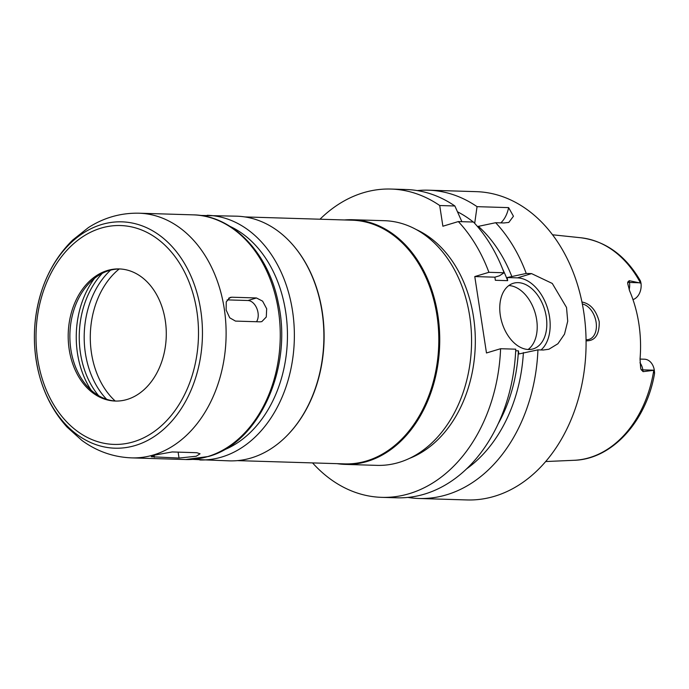 <?xml version="1.0" encoding="UTF-8"?>
<svg xmlns="http://www.w3.org/2000/svg" width="689" height="689" viewBox="0 0 689 689"><rect width="100%" height="100%" fill="white"/><g stroke="black" fill="none" stroke-linecap="round" stroke-linejoin="round"><path stroke-width="1.03" d="M179.019 458.064L151.253 456.747L155.197 454.981L172.207 451.95L196.821 452.707L200.06 453.793L196.219 456.239L179.019 458.064L178.115 452.13M260.097 321.841L235.483 321.091L229.73 317.801L226.138 310.033L226.233 301.877L230.152 297.433L231.831 297.217L256.446 297.967L262.604 301.136L266.677 308.758L266.281 317.009L261.82 321.617L260.097 321.841M256.506 321.737A12.238 7.967 73.2 0 0 256.894 308.586A12.238 7.967 73.2 0 0 247.988 300.516L227.12 299.879M127.103 399.465A66.092 49.031 -88.3 0 0 166.127 328.446A66.092 49.031 -88.3 0 0 119.257 268.934A66.092 49.031 -88.3 0 0 68.228 333.493A66.092 49.031 -88.3 0 0 115.227 401.05A66.092 49.031 -88.3 0 0 127.103 399.465M120.093 268.968A66.092 49.031 -88.3 0 0 89.165 283.257A66.092 49.031 -88.3 0 0 86.065 384.918A66.092 49.031 -88.3 0 0 116.062 401.067M102.325 273.283A79.924 59.288 -88.3 0 0 98.596 395.675M110.585 270.148A79.924 59.288 -88.3 0 0 106.64 399.31M119.206 268.968A78.331 58.109 -88.3 0 0 115.175 401.007M337.085 463.654A122.392 90.793 -88.3 0 0 345.18 464.395L377.004 465.368A122.392 90.793 -88.3 0 0 399.009 462.422A122.392 90.793 -88.3 0 0 471.276 330.909A122.392 90.793 -88.3 0 0 384.471 220.695L352.639 219.722A122.392 90.793 -88.3 0 0 344.517 219.963M345.18 464.395A122.392 90.793 -88.3 0 0 367.177 461.449A122.392 90.793 -88.3 0 0 439.444 329.945A122.392 90.793 -88.3 0 0 352.639 219.722M237.464 460.622L344.621 463.886A121.901 90.431 -88.3 0 0 366.539 460.958A121.901 90.431 -88.3 0 0 438.514 329.971A121.901 90.431 -88.3 0 0 352.053 220.196L244.896 216.923M288.346 434.242A121.901 90.431 -88.3 0 0 288.519 434.061A121.901 90.431 -88.3 0 0 294.237 246.55A121.901 90.431 -88.3 0 0 294.074 246.352M192.765 459.391L229.342 460.863A122.392 90.793 -88.3 0 0 251.347 457.918A122.392 90.793 -88.3 0 0 288.166 434.423A122.392 90.793 -88.3 0 0 293.91 246.162A122.392 90.793 -88.3 0 0 236.801 216.191L200.206 215.433M312.565 462.913A154.215 114.4 -88.3 0 0 381.611 497.346A154.215 114.4 -88.3 0 0 500.593 348.72L486.477 352.975L474.781 276.565L488.906 272.31A154.215 114.4 -88.3 0 0 458.314 221.574L442.881 226.225L439.711 205.52A154.215 114.4 -88.3 0 0 391.016 189.053A154.215 114.4 -88.3 0 0 319.997 219.214M581.947 302.006C590.387 303.625 596.149 310.205 599.232 321.746C599.43 334.725 595.046 341.089 586.072 340.831M586.055 339.677A18.362 11.946 73.2 0 0 589.095 339.367A18.362 11.946 73.2 0 0 596.097 322.168A18.362 11.946 73.2 0 0 582.351 304.021M654.059 371.319C654.61 374.239 654.696 373.886 654.309 370.26L643.104 371.638L642.837 369.864A14.099 10.456 -88.3 0 0 640.718 363.887A14.099 10.456 -88.3 0 0 639.969 362.784M632.976 299.603A14.099 10.456 -88.3 0 0 640.994 283.179L640.434 280.94C625.569 255.464 605.709 241.072 580.861 237.765L552.561 234.785M639.452 282.766L629.462 282.464L629.186 280.681L640.994 283.179M629.186 280.681L627.705 282.163L627.722 283.592L629.608 290.844A112.677 83.584 -88.3 0 1 640.038 359.012L640.649 367.978L641.071 369.562L643.104 371.638M654.257 369.855A14.099 10.456 -88.3 0 0 644.499 359.21L640.029 359.072M474.695 223.348L477.046 206.657A154.215 114.4 -88.3 0 0 428.351 190.19A154.215 114.4 -88.3 0 0 417.25 190.586M477.046 206.657L508.62 207.622L513.451 216.243L508.801 222.426L503.883 222.969L495.649 222.711L477.511 226.543M488.906 272.31L504.072 272.766L499.396 275.815L494.883 277.176L495.357 280.285L507.664 280.664L507.19 277.546L526.232 273.447A154.215 114.4 -88.3 0 0 495.649 222.711M526.232 273.447L531.563 273.611L552.285 283.455L566.522 307.466L567.719 321.212L564.524 334.122L557.918 343.742L548.883 349.245L543.251 350.021L537.928 349.857L518.877 353.965L518.404 350.847L515.691 350.77M407.888 497.415A154.215 114.4 -88.3 0 0 418.946 498.483A154.215 114.4 -88.3 0 0 446.67 494.771A154.215 114.4 -88.3 0 0 537.928 349.857M418.946 498.483L466.935 499.947A154.215 114.4 -88.3 0 0 494.65 496.235A154.215 114.4 -88.3 0 0 585.71 330.531A154.215 114.4 -88.3 0 0 476.332 191.654L428.351 190.19M474.661 223.115A141.478 104.952 -88.3 0 0 473.946 222.538M473.317 222.03A141.478 104.952 -88.3 0 0 457.513 211.807M507.664 280.664A134.631 99.879 -88.3 0 0 502.686 269.158M511.703 276.186A141.478 104.952 -88.3 0 0 478.338 226.293M439.711 205.52L454.878 205.985A154.215 114.4 -88.3 0 0 406.183 189.518L391.016 189.053M454.878 205.985L461.888 221.686M500.825 222.874A39.17 25.484 73.2 0 0 508.62 207.622M504.072 272.766A154.215 114.4 -88.3 0 0 473.481 222.039L458.314 221.574M381.611 497.346L396.786 497.802A154.215 114.4 -88.3 0 0 515.76 349.177L500.593 348.72M466.436 468.976A141.478 104.952 -88.3 0 0 523.39 352.604M528.119 349.487A34.269 22.298 73.2 0 0 535.034 312.53A34.269 22.298 73.2 0 0 508.844 285.547M500.317 315.364A34.269 22.298 -106.8 0 1 513.4 283.257A34.269 22.298 -106.8 0 1 544.637 309.628A34.269 22.298 -106.8 0 1 533.183 348.884A34.269 22.298 -106.8 0 1 500.317 315.364M541.037 349.952A39.17 25.484 73.2 0 0 547.264 307.363A39.17 25.484 73.2 0 0 517.439 277.865L507.19 277.546M494.883 277.176L474.781 276.565M497.958 424.191A134.631 99.879 -88.3 0 0 518.404 350.847M154.103 455.326L154.414 457.315M228.662 298.173L231.831 297.217M247.988 300.516L256.446 297.967M207.699 456.583A122.392 90.793 -88.3 0 0 279.967 325.079A122.392 90.793 -88.3 0 0 193.161 214.856C232.891 215.373 268.753 253.251 278.322 303.057C292.92 367.607 259.297 442.898 208.379 456.497L185.703 459.529A122.392 90.793 -88.3 0 0 207.699 456.583M185.703 459.529L131.556 457.875A122.392 90.793 -88.3 0 0 153.561 454.938A122.392 90.793 -88.3 0 0 225.82 323.425A122.392 90.793 -88.3 0 0 139.014 213.202L193.161 214.856M135.311 445.482A113.229 83.998 -88.3 0 0 183.972 262.595A113.229 83.998 -88.3 0 0 41.745 290.612A113.229 83.998 -88.3 0 0 39.178 374.687A113.229 83.998 -88.3 0 0 135.311 445.482M133.58 441.787A109.473 81.216 -88.3 0 0 177.995 260.821A109.473 81.216 -88.3 0 0 40.143 302.376A109.473 81.216 -88.3 0 0 133.58 441.787M94.557 278.304A81.319 60.331 -88.3 0 0 91.146 390.189M409.266 458.469A119.946 88.984 -88.3 0 0 475.255 345.912A119.946 88.984 -88.3 0 0 416.251 229.54M199.81 459.959A122.392 90.793 -88.3 0 0 221.806 457.014A122.392 90.793 -88.3 0 0 294.074 325.509A122.392 90.793 -88.3 0 0 207.268 215.287M223.21 450.261A117.5 87.167 -88.3 0 0 287.382 340.185A117.5 87.167 -88.3 0 0 230.04 226.388M654.55 373.498C646.394 421.349 612.082 459.313 574.075 460.295A111.489 82.706 -88.3 0 0 589.534 457.642A111.489 82.706 -88.3 0 0 653.827 370.01M629.152 289.707A14.099 10.456 -88.3 0 0 629.281 289.13A14.099 10.456 -88.3 0 0 629.462 282.464A7.346 1.189 -8.7 0 1 627.705 282.163M640.512 282.99A111.489 82.706 -88.3 0 0 580.861 237.765M652.827 370.165L642.837 369.864A7.346 1.189 171.3 0 1 641.071 369.562M517.439 277.865L531.563 273.611M131.556 457.875C113.384 457.143 96.83 451.329 81.905 440.435L66.997 427.034C53.785 412.366 44.509 394.918 39.178 374.687C32.03 346.421 32.891 318.396 41.745 290.612C48.299 270.743 58.617 253.897 72.698 240.056L88.39 227.594C103.961 217.621 120.833 212.832 139.014 213.202M574.075 460.295L545.645 461.544"/></g></svg>
